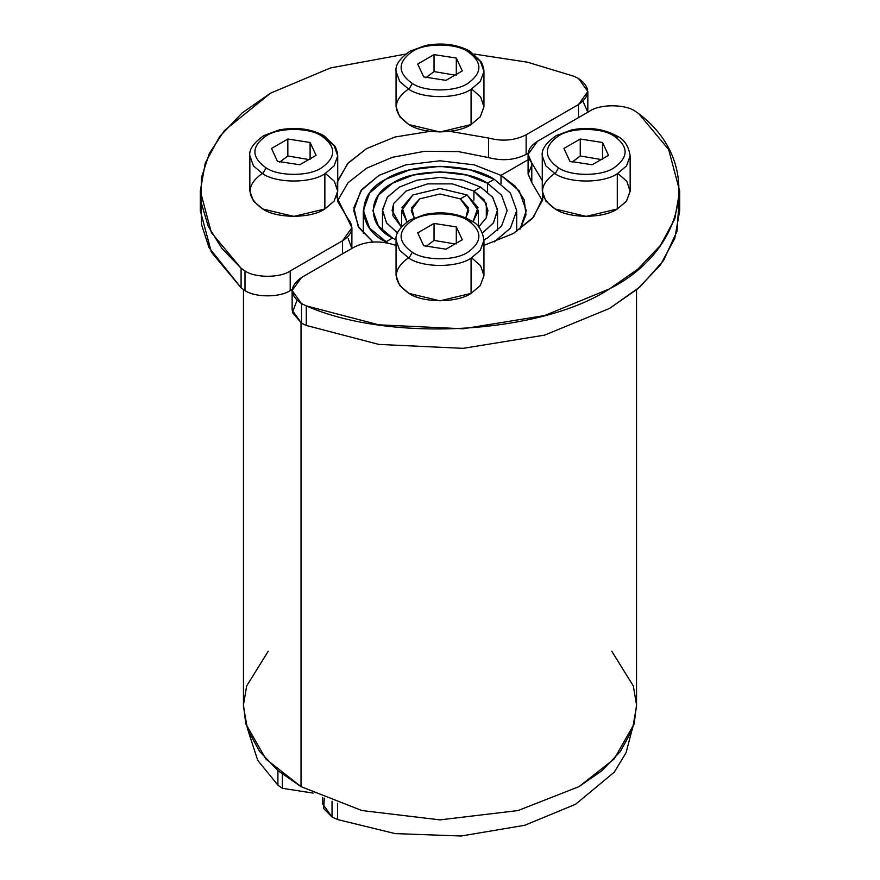 <?xml version="1.0" encoding="UTF-8"?>
<svg xmlns="http://www.w3.org/2000/svg" width="880" height="880" viewBox="0 0 880 880"><rect width="100%" height="100%" fill="white"/><g stroke="black" fill="none" stroke-linecap="round" stroke-linejoin="round"><path stroke-width="1.32" d="M542.267 180.565L531.795 162.987L528.088 154.352L537.449 141.306L589.798 111.078C599.962 104.038 624.822 104.038 634.997 111.078L638.913 113.828L668.646 149.512L679.69 191.037L679.69 210.606L674.751 238.557L660.352 265.067L637.879 288.695L609.488 308.462L544.599 335.126L463.155 348.348L378.829 344.41L306.273 325.457L301.499 323.191L301.499 303.622L292.138 290.565L301.499 277.519L353.859 247.302C365.156 241.527 377.663 240.438 391.402 244.035L396.055 245.377L391.402 244.035C377.663 240.438 365.156 241.527 353.859 247.302L301.499 277.519C289.311 286.22 289.311 294.921 301.499 303.622L306.273 305.877L301.499 303.622L301.499 323.191L292.138 310.145L292.138 290.565M679.096 200.827L676.995 231.308L663.498 260.612L640.112 286.781L609.488 308.462L544.599 335.126L463.155 348.348L378.829 344.41L306.273 325.457L306.273 305.877L378.829 324.841L463.155 328.779L544.599 315.546L609.488 288.893L637.879 269.126L660.352 245.498L674.751 218.988L679.69 191.037M528.088 154.352L528.088 173.921L531.795 182.556L542.476 200.827L531.795 182.556L531.795 162.987L542.245 180.477L542.707 199.958L532.345 218.493L513.447 233.442L483.945 245.377L513.447 233.442L533.555 217.085L543.4 196.746M531.795 165.286L528.088 174.086L531.795 182.556L531.795 162.987C525.558 155.056 527.439 147.829 537.449 141.306L589.798 111.078C599.962 104.038 624.822 104.038 634.997 111.078L638.913 113.828C702.735 161.777 688.094 248.93 609.488 288.893C540.265 334.268 389.312 342.727 306.273 305.877L306.273 325.457L301.499 323.191L292.402 312.477L297.011 300.355M324.313 798.138L323.675 808.544L332.035 817.003L337.557 819.555L337.557 803.242L337.557 819.555L395.131 833.602L461.219 836L524.788 825.275L575.586 804.254L614.24 772.2L626.076 752.719L631.466 732.039L626.076 752.719L614.24 772.2L575.586 804.254L524.788 825.275L461.219 836L395.131 833.602L337.557 819.555L332.035 817.003L332.035 801.229L332.035 817.003L322.674 803.957L322.674 797.445M478.643 226.985L486.31 217.767L487.938 210.606L484.198 199.881L473.902 191.037L480.678 187.121L492.789 197.417L497.53 210.606L493.35 223.036L482.46 233.024L493.614 222.651L497.508 209.748L492.503 197.043L480.678 187.121L473.902 191.037L480.678 187.121L473.902 191.037L452.408 183.876L427.592 183.876L406.098 191.037L393.69 203.445L392.062 210.606L401.357 226.985L392.854 215.611L393.69 203.445L406.098 191.037L427.592 183.876L452.408 183.876L473.902 191.037L473.902 200.255L473.902 191.037L486.31 203.445L486.31 217.767L478.643 226.985M519.992 229.284L526.284 210.606L519.189 190.817L501.017 175.384L528.088 159.753L501.017 175.384L528.088 159.753L501.017 175.384L474.276 164.89L440 160.787L405.724 164.89L378.983 175.384L360.811 190.817L353.716 210.606L358.974 227.744L372.999 242L358.149 226.38L353.859 207.647L361.812 189.53L378.983 175.384L405.724 164.89L440 160.787L474.276 164.89L501.017 175.384L501.017 183.777L501.017 175.384L515.207 186.175L524.227 199.793L525.976 214.819L519.992 229.284M636.548 289.817L636.548 706.398L632.379 729.652L620.378 751.476L601.953 770.704L578.974 786.643L518.067 810.546L440 819.874L361.933 810.546L301.026 786.643L301.026 322.905L301.026 786.643L301.026 322.905L301.026 786.643L278.047 770.704L259.622 751.476L247.621 729.652L243.452 706.398L243.452 289.608M611.776 651.255L633.325 685.938L636.526 704.869L634.205 723.877L614.141 759.011L578.974 786.643L518.067 810.546L440 819.874L361.933 810.546L301.026 786.643L265.859 759.011L245.795 723.877L243.474 704.869L246.675 685.938L268.224 651.255M465.817 217.932L468.765 210.606L460.339 198.869L467.115 194.953L478.346 210.606L472.967 221.925L477.983 207.537L467.115 194.953L460.339 198.869L467.115 194.953L460.339 198.869L440 194.007L419.661 198.869L411.235 210.606L414.183 217.932L411.235 210.606L419.661 198.869L440 194.007L460.339 198.869L440 194.007L419.661 198.869L411.708 207.614L414.183 217.932L411.708 207.614L419.661 198.869L440 194.007L460.339 198.869L468.765 210.606L465.817 217.932L468.292 207.614L460.339 198.869L468.292 207.614L465.817 217.932M392.546 238.007L396.055 239.899L392.546 238.007L385.759 241.923L392.546 238.007L385.759 241.923L392.546 238.007L378.411 225.995L372.889 210.606L378.411 195.217L392.546 183.205L413.347 175.054L440 171.864L466.653 175.054L487.454 183.205L494.241 179.3L510.389 193.017L516.703 210.606L510.389 228.195L494.241 241.923L510.389 228.195L516.703 210.606L510.389 193.017L494.241 179.3L487.454 183.205C466.103 168.432 413.897 168.432 392.546 183.205C366.938 195.536 366.938 225.676 392.546 238.007M483.945 239.899L487.454 238.007L501.589 225.995L507.111 210.606L501.589 195.217L487.454 183.205L487.454 191.84L487.454 183.205L501.589 195.217L507.111 210.606L501.589 225.995L487.454 238.007L483.945 239.899M387.926 243.122L369.611 228.195L363.297 210.606L369.611 193.017L385.759 179.3L409.541 169.972L440 166.331L470.459 169.972L494.241 179.3C469.832 162.404 410.168 162.404 385.759 179.3C356.51 193.391 356.51 227.832 385.759 241.923L385.759 242.693L385.759 241.923L387.926 243.122M555.137 173.096C538.373 185.064 538.373 197.021 555.137 208.978C569.118 218.658 603.295 218.658 617.287 208.978L617.287 173.756L626.538 165.891L630.157 155.815L626.538 165.891L617.287 173.756C603.295 183.425 569.118 183.425 555.137 173.756C569.118 183.425 603.295 183.425 617.287 173.756L617.287 208.978L626.538 201.113L630.157 191.037L630.157 155.815C628.551 145.684 623.931 138.974 616.286 135.674L613.899 135.916C601.436 127.292 570.988 127.292 558.525 135.916C543.598 146.564 543.598 157.223 558.525 167.882L555.137 173.756L545.886 165.891L542.267 155.815L545.886 165.891L555.137 173.756L558.525 167.882C570.988 176.506 601.436 176.506 613.899 167.882C628.826 157.223 628.826 146.564 613.899 135.916C601.436 127.292 570.988 127.292 558.525 135.916C543.598 146.564 543.598 157.223 558.525 167.882C570.988 176.506 601.436 176.506 613.899 167.882C628.826 157.223 628.826 146.564 613.899 135.916L616.286 135.674C603.284 128.7 588.368 126.797 571.549 129.943L556.27 135.597C545.974 142.824 541.31 149.556 542.267 155.815L542.267 191.037L545.886 201.113L555.137 208.978L586.212 216.414L617.287 208.978L626.45 201.234L630.157 191.301L626.802 181.313L617.837 173.426M617.287 137.874L616.286 135.674M601.216 159.544L580.25 155.991L572.088 162.162L580.25 155.991L601.216 159.544M608.498 155.342L592.174 164.769L569.899 161.315L563.926 148.456L580.25 139.029L602.525 142.483L608.498 155.342L592.174 164.769L569.899 161.315L563.926 148.456L580.25 139.029L580.25 155.991L580.25 139.029L602.525 142.483L608.498 155.342M602.525 159.445L602.525 142.483L602.525 159.445M408.925 257.51C392.161 269.478 392.161 281.435 408.925 293.392C422.917 303.072 457.083 303.072 471.075 293.392L471.075 258.17L480.326 250.305L483.945 240.229L480.326 250.305L471.075 258.17C457.083 267.839 422.917 267.839 408.925 258.17C422.917 267.839 457.083 267.839 471.075 258.17L471.075 293.392L480.326 285.527L483.945 275.451L483.945 240.229C482.339 230.098 477.719 223.388 470.085 220.088L467.687 220.33C455.224 211.706 424.776 211.706 412.313 220.33C397.386 230.989 397.386 241.637 412.313 252.296L408.925 258.17L399.674 250.305L396.055 240.229L399.674 250.305L408.925 258.17L412.313 252.296C424.776 260.92 455.224 260.92 467.687 252.296C482.614 241.637 482.614 230.989 467.687 220.33C455.224 211.706 424.776 211.706 412.313 220.33C397.386 230.989 397.386 241.637 412.313 252.296C424.776 260.92 455.224 260.92 467.687 252.296C482.614 241.637 482.614 230.989 467.687 220.33L470.085 220.088C457.072 213.114 442.156 211.211 425.337 214.357L410.058 220.011C399.762 227.238 395.098 233.97 396.055 240.229L396.055 275.451L399.674 285.527L408.925 293.392L440 300.828L471.075 293.392L480.238 285.648L483.945 275.715L480.59 265.727L471.625 257.84M471.075 222.288L470.085 220.088M455.004 243.958L434.038 240.405L425.876 246.576L434.038 240.405L455.004 243.958M462.286 239.756L445.962 249.183L423.687 245.729L417.714 232.87L434.038 223.443L456.313 226.897L462.286 239.756L445.962 249.183L423.687 245.729L417.714 232.87L434.038 223.443L434.038 240.405L434.038 223.443L456.313 226.897L462.286 239.756M456.313 243.859L456.313 226.897L456.313 243.859M573.727 76.197L578.501 78.463L587.862 91.509L578.501 104.555L526.141 134.783C514.844 140.558 502.337 141.636 488.598 138.039L449.889 131.34L488.598 138.039L488.598 157.608L458.293 151.58L424.556 151.305L392.447 157.3L366.553 168.201L348.007 182.776L337.524 200.827L348.007 182.776L366.553 168.201L392.447 157.3L424.556 151.305L458.293 151.58L488.598 157.608L488.598 138.039C502.337 141.636 514.844 140.558 526.141 134.783L526.141 154.352C514.844 160.127 502.337 161.216 488.598 157.608C502.337 161.216 514.844 160.127 526.141 154.352L526.141 134.783L578.501 104.555L578.501 117.601L578.501 104.555C590.689 95.854 590.689 87.153 578.501 78.463L573.727 76.197L527.505 62.205L474.298 54.076L527.505 62.205L573.727 76.197M336.6 196.746L351.912 227.722L342.551 240.779L290.202 270.996C280.038 278.036 255.178 278.036 245.003 270.996L245.003 290.565L241.087 287.815L241.087 268.246L211.354 232.562L200.31 191.037L205.249 163.097L219.648 136.576L242.121 112.948L270.512 93.181L330.539 67.925L405.702 54.076L330.539 67.925L270.512 93.181L224.334 130.647L209.352 153.384L201.432 177.672L201.113 202.378L208.252 226.358L222.002 248.567L241.087 268.246L245.003 270.996L245.003 290.565L241.087 287.815L211.354 252.131L200.31 210.606L200.31 191.037M528.143 153.197L526.141 154.352L528.143 153.197M200.904 200.827L201.542 224.62L209.033 247.61L241.087 287.815L241.087 268.246L245.003 270.996C255.178 278.036 280.038 278.036 290.202 270.996L290.202 290.565C280.038 297.605 255.178 297.605 245.003 290.565C255.178 297.605 280.038 297.605 290.202 290.565L292.204 289.41L290.202 290.565L290.202 270.996L342.551 240.779L342.551 253.825L342.551 240.779C352.561 234.256 354.442 227.029 348.205 219.098L337.755 201.597L337.293 182.116L347.655 163.581L366.553 148.632L394.889 137.027L430.111 131.34L394.889 137.027L366.553 148.632L348.282 162.899L337.733 180.565M351.912 227.722L351.857 248.457L348.205 238.667M587.862 91.509L587.796 112.233L582.989 101.288M282.326 774.147L282.326 788.304L277.904 785.114L277.904 770.572L277.904 785.114L257.752 760.397L248.534 732.039L257.752 760.397L277.904 785.114L282.326 788.304L282.326 774.147M313.159 793.089L282.326 788.304L313.159 793.089M473.902 200.255L473.902 191.037L473.902 200.255M397.54 233.024L386.65 223.036L382.47 210.606L387.211 197.417L399.322 187.121L417.153 180.125L440 177.397L462.847 180.125L480.678 187.121L462.847 180.125L440 177.397L417.153 180.125L399.322 187.121L387.453 197.087L382.492 209.869L386.496 222.805L397.793 233.178M501.017 183.777L501.017 175.384L501.017 183.777M407.033 221.925L401.654 210.606L412.885 194.953L440 188.463L467.115 194.953L440 188.463L412.885 194.953L402.017 207.537L407.033 221.925M487.454 191.84L487.454 183.205L487.454 191.84M385.759 242.693L385.759 241.923L385.759 242.693M262.713 173.096C245.949 185.064 245.949 197.021 262.713 208.978C276.705 218.658 310.882 218.658 324.863 208.978L324.863 173.756L334.114 165.891L337.733 155.815L337.447 152.625L335.247 146.564L323.873 135.674L321.475 135.916C309.012 127.292 278.564 127.292 266.101 135.916C251.174 146.564 251.174 157.223 266.101 167.882C278.564 176.506 309.012 176.506 321.475 167.882C336.402 157.223 336.402 146.564 321.475 135.916C309.012 127.292 278.564 127.292 266.101 135.916C251.174 146.564 251.174 157.223 266.101 167.882L262.713 173.756C276.705 183.425 310.882 183.425 324.863 173.756C310.882 183.425 276.705 183.425 262.713 173.756L253.462 165.891L249.843 155.815L253.462 165.891L262.713 173.756L266.101 167.882C278.564 176.506 309.012 176.506 321.475 167.882C336.402 157.223 336.402 146.564 321.475 135.916L323.873 135.674C310.86 128.7 295.944 126.797 279.125 129.943L263.846 135.597C253.55 142.824 248.886 149.556 249.843 155.815L249.843 191.037L253.462 201.113L262.713 208.978L293.788 216.414L324.863 208.978L334.026 201.234L337.733 191.301L334.378 181.313L325.413 173.426M308.792 159.544L287.826 155.991L279.664 162.162L287.826 155.991L287.826 139.029L310.101 142.483L316.074 155.342L299.75 164.769L277.475 161.315L271.502 148.456L287.826 139.029L287.826 155.991L308.792 159.544M310.101 142.483L310.101 159.445L310.101 142.483L316.074 155.342L299.75 164.769L277.475 161.315L271.502 148.456L287.826 139.029L310.101 142.483M323.873 135.674L324.863 137.874L334.114 145.739L337.733 155.815L337.733 191.037L334.114 201.113L324.863 208.978L324.863 173.756L334.114 165.891L337.733 155.815M408.925 88.682C392.161 100.639 392.161 112.607 408.925 124.564C422.917 134.244 457.083 134.244 471.075 124.564L471.075 89.331L480.326 81.477L483.945 71.401L483.659 68.211L481.459 62.15L470.085 51.26L467.687 51.502C455.224 42.878 424.776 42.878 412.313 51.502C397.386 62.15 397.386 72.809 412.313 83.468C424.776 92.092 455.224 92.092 467.687 83.468C482.614 72.809 482.614 62.15 467.687 51.502C455.224 42.878 424.776 42.878 412.313 51.502C397.386 62.15 397.386 72.809 412.313 83.468L408.925 89.331C422.917 99.011 457.083 99.011 471.075 89.331C457.083 99.011 422.917 99.011 408.925 89.331L399.674 81.477L396.055 71.401L399.674 81.477L408.925 89.331L412.313 83.468C424.776 92.092 455.224 92.092 467.687 83.468C482.614 72.809 482.614 62.15 467.687 51.502L470.085 51.26C457.072 44.286 442.156 42.383 425.337 45.529L410.058 51.183C399.762 58.41 395.098 65.142 396.055 71.401L396.055 106.623L399.674 116.699L408.925 124.564L440 131.989L471.075 124.564L480.238 116.82L483.945 106.887L480.59 96.899L471.625 89.012M455.004 75.13L434.038 71.577L425.876 77.748L434.038 71.577L434.038 54.615L456.313 58.069L462.286 70.928L445.962 80.355L423.687 76.901L417.714 64.042L434.038 54.615L434.038 71.577L455.004 75.13M456.313 58.069L456.313 75.02L456.313 58.069L462.286 70.928L445.962 80.355L423.687 76.901L417.714 64.042L434.038 54.615L456.313 58.069M470.085 51.26L471.075 53.46L480.326 61.325L483.945 71.401L483.945 106.623L480.326 116.699L471.075 124.564L471.075 89.331L480.326 81.477L483.945 71.401M497.53 210.606L497.53 230.571M478.346 210.606L478.346 226.655M516.703 210.606L516.703 231.473M382.47 210.606L382.47 230.571M401.654 210.606L401.654 226.655M363.297 210.606L363.297 233.431"/></g></svg>
